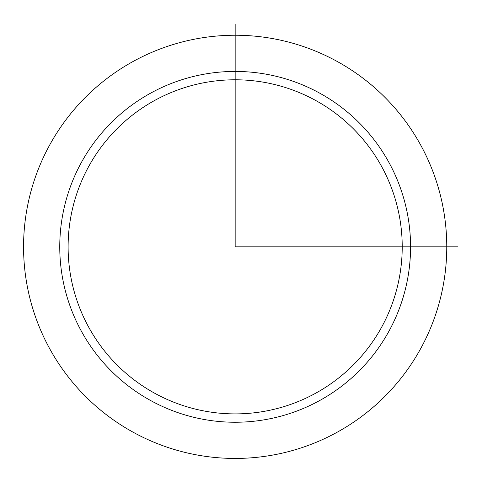<?xml version="1.0" encoding="UTF-8"?>
<svg xmlns="http://www.w3.org/2000/svg" width="482" height="482" viewBox="0 0 482 482"><rect width="100%" height="100%" fill="white"/><g stroke="black" fill="none" stroke-linecap="round" stroke-linejoin="round"><path stroke-width="0.72" d="M49.465 145.395A211.598 211.598 0 0 1 336.611 61.142A211.598 211.598 0 0 1 420.858 348.287A211.598 211.598 0 0 1 133.719 432.535A211.598 211.598 0 0 1 49.465 145.395M88.561 166.748A167.055 167.055 0 0 1 315.252 100.238A167.055 167.055 0 0 1 381.768 326.929A167.055 167.055 0 0 1 155.071 393.445A167.055 167.055 0 0 1 88.561 166.748M235.162 24.106L235.162 246.838L457.9 246.838M81.229 162.747A175.406 175.406 0 0 1 319.259 92.906A175.406 175.406 0 0 1 389.094 330.935A175.406 175.406 0 0 1 151.071 400.771A175.406 175.406 0 0 1 81.229 162.747"/></g></svg>
